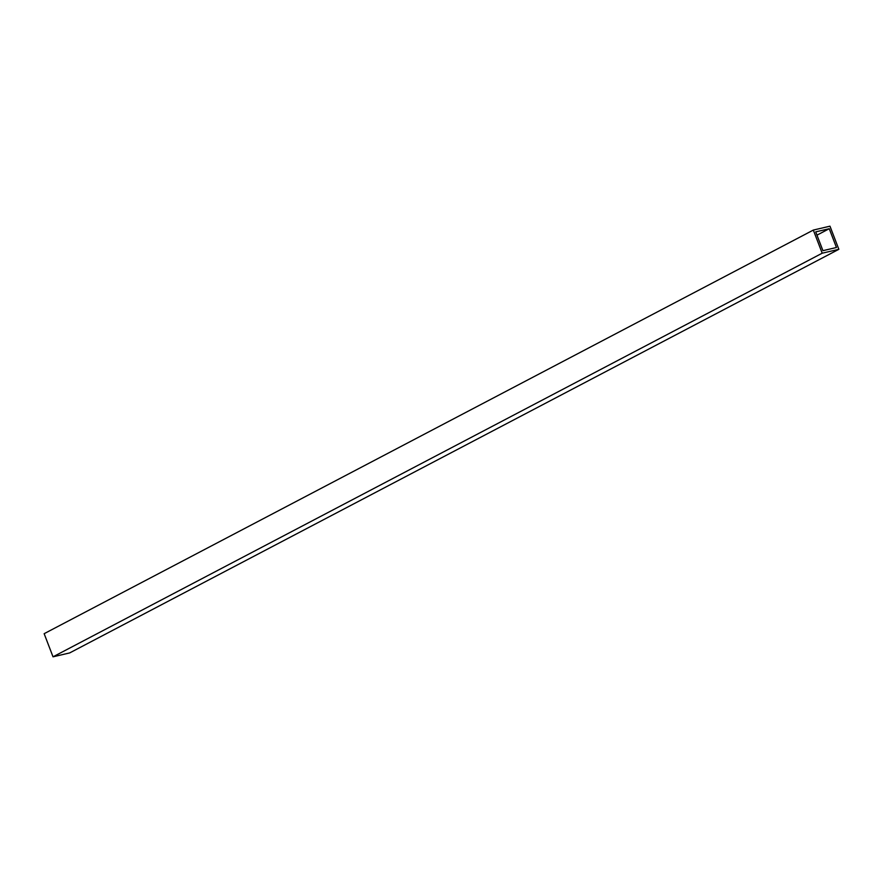 <?xml version="1.0" encoding="UTF-8"?>
<svg xmlns="http://www.w3.org/2000/svg" width="883" height="883" viewBox="0 0 883 883"><rect width="100%" height="100%" fill="white"/><g stroke="black" fill="none" stroke-linecap="round" stroke-linejoin="round"><path stroke-width="1.32" d="M838.85 249.315L69.68 652.923L53.024 656.82L44.15 633.685L813.32 230.077L829.976 226.18L838.85 249.315L822.205 253.2L813.32 230.077M815.715 231.876L829.247 228.719L836.455 247.505L822.934 250.673L815.715 231.876M53.024 656.82L822.205 253.2M816.974 235.154L829.247 228.719"/></g></svg>
